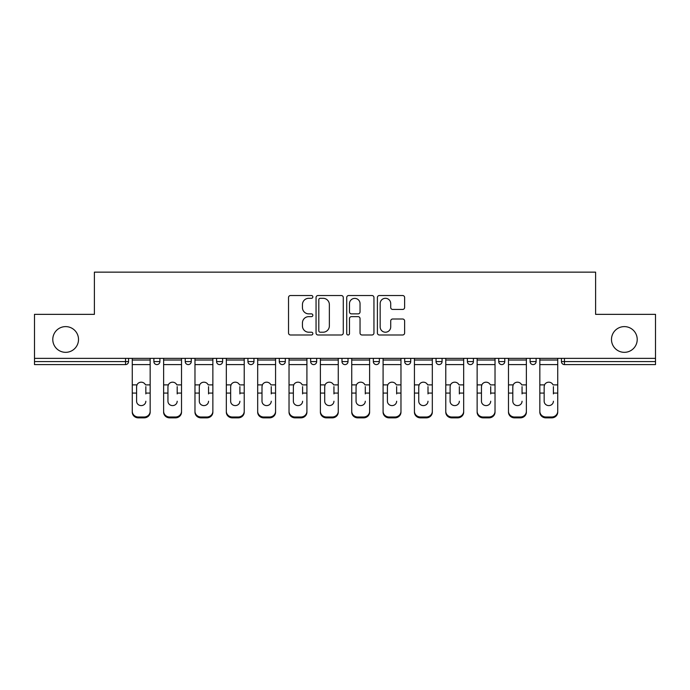 <?xml version="1.0" encoding="UTF-8"?>
<svg xmlns="http://www.w3.org/2000/svg" width="690" height="690" viewBox="0 0 690 690"><rect width="100%" height="100%" fill="white"/><g stroke="black" fill="none" stroke-linecap="round" stroke-linejoin="round"><path stroke-width="1.03" d="M78.513 339.471A12.86 12.86 0 0 1 65.654 352.331A12.86 12.86 0 0 1 52.785 339.471A12.86 12.86 0 0 1 65.654 326.612A12.86 12.86 0 0 1 78.513 339.471M637.215 339.471A12.86 12.86 0 0 1 624.346 352.331A12.86 12.86 0 0 1 611.487 339.471A12.86 12.86 0 0 1 624.346 326.612A12.86 12.86 0 0 1 637.215 339.471M312.846 296.907A1.38 1.38 0 0 0 311.466 295.527L290.507 295.527A1.975 1.975 0 0 0 288.532 297.502L288.532 333.011A1.975 1.975 0 0 0 290.507 334.986L311.466 334.986A1.38 1.38 0 0 0 312.846 333.606A1.38 1.38 0 0 0 311.466 332.218L308.749 332.218A6.314 6.314 0 0 1 302.436 325.913L302.436 322.946A6.314 6.314 0 0 1 308.749 316.641L311.466 316.641A1.38 1.38 0 0 0 312.846 315.252A1.38 1.38 0 0 0 311.466 313.872L308.749 313.872A6.314 6.314 0 0 1 302.436 307.559L302.436 304.601A6.314 6.314 0 0 1 308.749 298.296L311.466 298.296A1.38 1.38 0 0 0 312.846 296.907M402.649 309.439A1.975 1.975 0 0 0 404.625 307.464L404.625 297.502A1.975 1.975 0 0 0 402.649 295.527L379.371 295.527A1.975 1.975 0 0 0 377.404 297.502L377.404 333.011A1.975 1.975 0 0 0 379.371 334.986L402.649 334.986A1.975 1.975 0 0 0 404.625 333.011L404.625 320.979A1.975 1.975 0 0 0 402.649 319.004L392.688 319.004A1.975 1.975 0 0 0 390.713 320.979L390.713 326.948A5.279 5.279 0 0 1 385.443 332.218A5.279 5.279 0 0 1 380.164 326.948L380.164 303.565A5.279 5.279 0 0 1 385.443 298.296A5.279 5.279 0 0 1 390.713 303.565L390.713 307.464A1.975 1.975 0 0 0 392.688 309.439L402.649 309.439M34.5 358.369L34.5 314.355L94.392 314.355L94.392 272.145L595.608 272.145L595.608 314.355L655.5 314.355L655.5 358.369L34.5 358.369L34.5 361.577L125.537 361.577L125.537 358.369M343.275 297.502A1.975 1.975 0 0 0 341.3 295.527L318.021 295.527A1.975 1.975 0 0 0 316.055 297.502L316.055 333.011A1.975 1.975 0 0 0 318.021 334.986L341.3 334.986A1.975 1.975 0 0 0 343.275 333.011L343.275 297.502M348.7 295.527L371.979 295.527A1.975 1.975 0 0 1 373.946 297.502L373.946 333.011A1.975 1.975 0 0 1 371.979 334.986L362.017 334.986A1.975 1.975 0 0 1 360.042 333.011L360.042 318.608A1.975 1.975 0 0 0 358.067 316.641L351.46 316.641A1.975 1.975 0 0 0 349.485 318.608L349.485 333.606A1.38 1.38 0 0 1 348.105 334.986A1.38 1.38 0 0 1 346.725 333.606L346.725 297.502A1.975 1.975 0 0 1 348.7 295.527M125.537 364.596A3.019 3.019 0 0 0 128.556 361.577L125.537 361.577L125.537 364.596A3.019 3.019 0 0 0 128.556 361.577L128.556 358.369L128.556 361.577A3.019 3.019 0 0 1 125.537 364.596L34.5 364.596L34.5 361.577M655.5 358.369L655.5 364.596L564.463 364.596A3.019 3.019 0 0 1 561.444 361.577L561.444 358.369M153.879 358.369L153.879 361.577L153.879 358.369M156.889 364.596A3.019 3.019 0 0 1 153.879 361.577A3.019 3.019 0 0 0 156.889 364.596A3.019 3.019 0 0 0 159.908 361.577L159.908 358.369L159.908 361.577A3.019 3.019 0 0 1 156.889 364.596A3.019 3.019 0 0 1 153.879 361.577L159.908 361.577A3.019 3.019 0 0 1 156.889 364.596M185.231 358.369L185.231 361.577L185.231 358.369M191.259 358.369L191.259 361.577L191.259 358.369M216.582 358.369L216.582 361.577L216.582 358.369M222.611 358.369L222.611 361.577L222.611 358.369M253.963 358.369L253.963 361.577L247.934 361.577A3.019 3.019 0 0 0 250.944 364.596A3.019 3.019 0 0 1 247.934 361.577L247.934 358.369M279.286 358.369L279.286 361.577L279.286 358.369M285.315 358.369L285.315 361.577L285.315 358.369M310.638 358.369L310.638 361.577L310.638 358.369M316.667 358.369L316.667 361.577L316.667 358.369M341.981 358.369L341.981 361.577L341.981 358.369M348.019 358.369L348.019 361.577L348.019 358.369M373.333 358.369L373.333 361.577L373.333 358.369M379.362 358.369L379.362 361.577A3.019 3.019 0 0 1 376.352 364.596A3.019 3.019 0 0 1 373.333 361.577L379.362 361.577A3.019 3.019 0 0 1 376.352 364.596M404.685 358.369L404.685 361.577L404.685 358.369M410.714 358.369L410.714 361.577L410.714 358.369M436.037 361.577A3.019 3.019 0 0 0 439.056 364.596A3.019 3.019 0 0 0 442.066 361.577A3.019 3.019 0 0 1 439.056 364.596A3.019 3.019 0 0 0 442.066 361.577L442.066 358.369L442.066 361.577L436.037 361.577A3.019 3.019 0 0 0 439.056 364.596A3.019 3.019 0 0 1 436.037 361.577L436.037 358.369M467.389 358.369L467.389 361.577L467.389 358.369M473.418 358.369L473.418 361.577A3.019 3.019 0 0 1 470.408 364.596A3.019 3.019 0 0 1 467.389 361.577A3.019 3.019 0 0 0 470.408 364.596A3.019 3.019 0 0 0 473.418 361.577A3.019 3.019 0 0 1 470.408 364.596A3.019 3.019 0 0 1 467.389 361.577L473.418 361.577M501.759 364.596A3.019 3.019 0 0 0 504.77 361.577L504.77 358.369L504.77 361.577A3.019 3.019 0 0 1 501.759 364.596A3.019 3.019 0 0 1 498.741 361.577L498.741 358.369M530.093 358.369L530.093 361.577L530.093 358.369M536.121 358.369L536.121 361.577A3.019 3.019 0 0 1 533.111 364.596A3.019 3.019 0 0 1 530.093 361.577A3.019 3.019 0 0 0 533.111 364.596A3.019 3.019 0 0 1 530.093 361.577L536.121 361.577A3.019 3.019 0 0 1 533.111 364.596M188.241 364.596A3.019 3.019 0 0 1 185.231 361.577A3.019 3.019 0 0 0 188.241 364.596A3.019 3.019 0 0 0 191.259 361.577A3.019 3.019 0 0 1 188.241 364.596A3.019 3.019 0 0 1 185.231 361.577L191.259 361.577A3.019 3.019 0 0 1 188.241 364.596M219.593 364.596A3.019 3.019 0 0 1 216.582 361.577A3.019 3.019 0 0 0 219.593 364.596A3.019 3.019 0 0 0 222.611 361.577A3.019 3.019 0 0 1 219.593 364.596A3.019 3.019 0 0 1 216.582 361.577L222.611 361.577A3.019 3.019 0 0 1 219.593 364.596M253.963 361.577A3.019 3.019 0 0 1 250.944 364.596A3.019 3.019 0 0 0 253.963 361.577A3.019 3.019 0 0 1 250.944 364.596A3.019 3.019 0 0 1 247.934 361.577M282.296 364.596A3.019 3.019 0 0 1 279.286 361.577A3.019 3.019 0 0 0 282.296 364.596A3.019 3.019 0 0 0 285.315 361.577A3.019 3.019 0 0 1 282.296 364.596A3.019 3.019 0 0 1 279.286 361.577L285.315 361.577A3.019 3.019 0 0 1 282.296 364.596M313.648 364.596A3.019 3.019 0 0 1 310.638 361.577A3.019 3.019 0 0 0 313.648 364.596A3.019 3.019 0 0 0 316.667 361.577A3.019 3.019 0 0 1 313.648 364.596A3.019 3.019 0 0 1 310.638 361.577L316.667 361.577M345 364.596A3.019 3.019 0 0 1 341.981 361.577A3.019 3.019 0 0 0 345 364.596A3.019 3.019 0 0 0 348.019 361.577A3.019 3.019 0 0 1 345 364.596A3.019 3.019 0 0 1 341.981 361.577L348.019 361.577M407.704 364.596A3.019 3.019 0 0 1 404.685 361.577L410.714 361.577A3.019 3.019 0 0 1 407.704 364.596A3.019 3.019 0 0 0 410.714 361.577M320.195 298.296A1.38 1.38 0 0 0 318.815 299.676L318.815 330.838A1.38 1.38 0 0 0 320.195 332.218L323.058 332.218A6.314 6.314 0 0 0 329.363 325.913L329.363 304.601A6.314 6.314 0 0 0 323.058 298.296L320.195 298.296M360.042 303.669A5.279 5.279 0 0 0 354.764 298.39A5.279 5.279 0 0 0 349.485 303.669L349.485 311.906A1.975 1.975 0 0 0 351.46 313.872L358.067 313.872A1.975 1.975 0 0 0 360.042 311.906L360.042 303.669M145.84 386.65L145.84 393.084L150.161 393.084L150.161 358.369M132.273 393.93L132.273 412.146L132.273 384.882L136.965 384.882L136.594 386.65L136.965 384.882A4.623 4.433 0 0 1 145.469 384.882L150.161 384.882M145.84 393.93L145.84 393.084M141.217 405.599A4.623 4.373 180 0 0 145.84 401.226A4.623 4.373 180 0 1 141.217 405.599A4.623 4.373 180 0 1 136.594 401.226L136.594 386.65M150.161 411.3L150.161 412.146A6.029 5.701 180 0 1 144.132 417.855L144.132 417.002A6.029 5.701 0 0 0 150.161 411.3L150.161 393.084M132.273 411.3A6.029 5.701 0 0 0 138.302 417.002L138.302 417.855L144.132 417.855M138.302 417.855A6.029 5.701 180 0 1 132.273 412.146M138.302 417.002L144.132 417.002M132.273 384.882L132.273 358.369M177.192 386.65L177.192 393.084L181.513 393.084L181.513 358.369M163.625 393.93L163.625 412.146L163.625 384.882L168.317 384.882L167.946 386.65L168.317 384.882A4.623 4.433 0 0 1 176.821 384.882L181.513 384.882M177.192 393.93L177.192 393.084M172.569 405.599A4.623 4.373 180 0 0 177.192 401.226A4.623 4.373 180 0 1 172.569 405.599A4.623 4.373 180 0 1 167.946 401.226L167.946 386.65M208.544 386.65L208.544 393.084L212.865 393.084L212.865 358.369M194.977 393.93L194.977 412.146L194.977 384.882L199.669 384.882L199.298 386.65L199.669 384.882A4.623 4.433 0 0 1 208.173 384.882L212.865 384.882M208.544 393.93L208.544 393.084M203.921 405.599A4.623 4.373 180 0 0 208.544 401.226A4.623 4.373 180 0 1 203.921 405.599A4.623 4.373 180 0 1 199.298 401.226L199.298 386.65M239.896 386.65L239.896 393.084L244.217 393.084L244.217 358.369M226.329 393.93L226.329 412.146L226.329 384.882L231.012 384.882L230.65 386.65L231.012 384.882A4.623 4.433 0 0 1 239.525 384.882L244.217 384.882M239.896 393.93L239.896 393.084M235.273 405.599A4.623 4.373 180 0 0 239.896 401.226A4.623 4.373 180 0 1 235.273 405.599A4.623 4.373 180 0 1 230.65 401.226L230.65 386.65M271.248 386.65L271.248 393.084L275.569 393.084L275.569 358.369M257.68 393.93L257.68 412.146L257.68 384.882L262.364 384.882L262.002 386.65L262.364 384.882A4.623 4.433 0 0 1 270.877 384.882L275.569 384.882M271.248 393.93L271.248 393.084M266.625 405.599A4.623 4.373 180 0 0 271.248 401.226A4.623 4.373 180 0 1 266.625 405.599A4.623 4.373 180 0 1 262.002 401.226L262.002 386.65M302.591 386.65L302.591 393.084L306.912 393.084L306.912 358.369M289.032 393.93L289.032 412.146L289.032 384.882L293.716 384.882L293.353 386.65L293.716 384.882A4.623 4.433 0 0 1 302.229 384.882L306.912 384.882M302.591 393.93L302.591 393.084M297.977 405.599A4.623 4.373 180 0 0 302.591 401.226A4.623 4.373 180 0 1 297.977 405.599A4.623 4.373 180 0 1 293.353 401.226L293.353 386.65M181.513 411.3L181.513 412.146A6.029 5.701 180 0 1 175.484 417.855L175.484 417.002A6.029 5.701 0 0 0 181.513 411.3L181.513 393.084M163.625 411.3A6.029 5.701 0 0 0 169.654 417.002L169.654 417.855L175.484 417.855M169.654 417.855A6.029 5.701 180 0 1 163.625 412.146M169.654 417.002L175.484 417.002M163.625 384.882L163.625 358.369M212.865 411.3L212.865 412.146A6.029 5.701 180 0 1 206.836 417.855L206.836 417.002A6.029 5.701 0 0 0 212.865 411.3L212.865 393.084M194.977 411.3A6.029 5.701 0 0 0 201.006 417.002L201.006 417.855L206.836 417.855M201.006 417.855A6.029 5.701 180 0 1 194.977 412.146M201.006 417.002L206.836 417.002M194.977 384.882L194.977 358.369M244.217 411.3L244.217 412.146A6.029 5.701 180 0 1 238.188 417.855L238.188 417.002A6.029 5.701 0 0 0 244.217 411.3L244.217 393.084M226.329 411.3A6.029 5.701 0 0 0 232.357 417.002L232.357 417.855L238.188 417.855M232.357 417.855A6.029 5.701 180 0 1 226.329 412.146M232.357 417.002L238.188 417.002M226.329 384.882L226.329 358.369M275.569 411.3L275.569 412.146A6.029 5.701 180 0 1 269.531 417.855L269.531 417.002A6.029 5.701 0 0 0 275.569 411.3L275.569 393.084M257.68 411.3A6.029 5.701 0 0 0 263.709 417.002L263.709 417.855L269.531 417.855M263.709 417.855A6.029 5.701 180 0 1 257.68 412.146M263.709 417.002L269.531 417.002M257.68 384.882L257.68 358.369M306.912 411.3L306.912 412.146A6.029 5.701 180 0 1 300.883 417.855L300.883 417.002A6.029 5.701 0 0 0 306.912 411.3L306.912 393.084M289.032 411.3A6.029 5.701 0 0 0 295.061 417.002L295.061 417.855L300.883 417.855M295.061 417.855A6.029 5.701 180 0 1 289.032 412.146M295.061 417.002L300.883 417.002M289.032 384.882L289.032 358.369M333.943 386.65L333.943 393.084L338.264 393.084L338.264 358.369M320.384 393.93L320.384 412.146L320.384 384.882L325.068 384.882L324.705 386.65L325.068 384.882A4.623 4.433 0 0 1 333.581 384.882L338.264 384.882M333.943 393.93L333.943 393.084M329.328 405.599A4.623 4.373 180 0 0 333.943 401.226A4.623 4.373 180 0 1 329.328 405.599A4.623 4.373 180 0 1 324.705 401.226L324.705 386.65M338.264 411.3L338.264 412.146A6.029 5.701 180 0 1 332.235 417.855L332.235 417.002A6.029 5.701 0 0 0 338.264 411.3L338.264 393.084M320.384 411.3A6.029 5.701 0 0 0 326.413 417.002L326.413 417.855L332.235 417.855M326.413 417.855A6.029 5.701 180 0 1 320.384 412.146M326.413 417.002L332.235 417.002M320.384 384.882L320.384 358.369M365.295 386.65L365.295 393.084L369.616 393.084L369.616 358.369M351.736 393.93L351.736 412.146L351.736 384.882L356.42 384.882L356.057 386.65L356.42 384.882A4.623 4.433 0 0 1 364.932 384.882L369.616 384.882M365.295 393.93L365.295 393.084M360.672 405.599A4.623 4.373 180 0 0 365.295 401.226A4.623 4.373 180 0 1 360.672 405.599A4.623 4.373 180 0 1 356.057 401.226L356.057 386.65M369.616 411.3L369.616 412.146A6.029 5.701 180 0 1 363.587 417.855L363.587 417.002A6.029 5.701 0 0 0 369.616 411.3L369.616 393.084M351.736 411.3A6.029 5.701 0 0 0 357.765 417.002L357.765 417.855L363.587 417.855M357.765 417.855A6.029 5.701 180 0 1 351.736 412.146M357.765 417.002L363.587 417.002M351.736 384.882L351.736 358.369M396.647 386.65L396.647 393.084L400.968 393.084L400.968 358.369M383.088 393.93L383.088 412.146L383.088 384.882L387.771 384.882L387.409 386.65L387.771 384.882A4.623 4.433 0 0 1 396.284 384.882L400.968 384.882M396.647 393.93L396.647 393.084M392.024 405.599A4.623 4.373 180 0 0 396.647 401.226A4.623 4.373 180 0 1 392.024 405.599A4.623 4.373 180 0 1 387.409 401.226L387.409 386.65M400.968 411.3L400.968 412.146A6.029 5.701 180 0 1 394.939 417.855L394.939 417.002A6.029 5.701 0 0 0 400.968 411.3L400.968 393.084M383.088 411.3A6.029 5.701 0 0 0 389.117 417.002L389.117 417.855L394.939 417.855M389.117 417.855A6.029 5.701 180 0 1 383.088 412.146M389.117 417.002L394.939 417.002M383.088 384.882L383.088 358.369M427.998 386.65L427.998 393.084L432.32 393.084L432.32 358.369M414.431 393.93L414.431 412.146L414.431 384.882L419.123 384.882L418.752 386.65L419.123 384.882A4.623 4.433 0 0 1 427.636 384.882L432.32 384.882M427.998 393.93L427.998 393.084M423.375 405.599A4.623 4.373 180 0 0 427.998 401.226A4.623 4.373 180 0 1 423.375 405.599A4.623 4.373 180 0 1 418.752 401.226L418.752 386.65M432.32 411.3L432.32 412.146A6.029 5.701 180 0 1 426.291 417.855L426.291 417.002A6.029 5.701 0 0 0 432.32 411.3L432.32 393.084M414.431 411.3A6.029 5.701 0 0 0 420.469 417.002L420.469 417.855L426.291 417.855M420.469 417.855A6.029 5.701 180 0 1 414.431 412.146M420.469 417.002L426.291 417.002M414.431 384.882L414.431 358.369M459.35 386.65L459.35 393.084L463.671 393.084L463.671 358.369M445.783 393.93L445.783 412.146L445.783 384.882L450.475 384.882L450.104 386.65L450.475 384.882A4.623 4.433 0 0 1 458.988 384.882L463.671 384.882M459.35 393.93L459.35 393.084M454.727 405.599A4.623 4.373 180 0 0 459.35 401.226A4.623 4.373 180 0 1 454.727 405.599A4.623 4.373 180 0 1 450.104 401.226L450.104 386.65M463.671 411.3L463.671 412.146A6.029 5.701 180 0 1 457.643 417.855L457.643 417.002A6.029 5.701 0 0 0 463.671 411.3L463.671 393.084M445.783 411.3A6.029 5.701 0 0 0 451.812 417.002L451.812 417.855L457.643 417.855M451.812 417.855A6.029 5.701 180 0 1 445.783 412.146M451.812 417.002L457.643 417.002M445.783 384.882L445.783 358.369M490.702 386.65L490.702 393.084L495.023 393.084L495.023 358.369M477.135 393.93L477.135 412.146L477.135 384.882L481.827 384.882L481.456 386.65L481.827 384.882A4.623 4.433 0 0 1 490.331 384.882L495.023 384.882M490.702 393.93L490.702 393.084M486.079 405.599A4.623 4.373 180 0 0 490.702 401.226A4.623 4.373 180 0 1 486.079 405.599A4.623 4.373 180 0 1 481.456 401.226L481.456 386.65M495.023 411.3L495.023 412.146A6.029 5.701 180 0 1 488.994 417.855L488.994 417.002A6.029 5.701 0 0 0 495.023 411.3L495.023 393.084M477.135 411.3A6.029 5.701 0 0 0 483.164 417.002L483.164 417.855L488.994 417.855M483.164 417.855A6.029 5.701 180 0 1 477.135 412.146M483.164 417.002L488.994 417.002M477.135 384.882L477.135 358.369M522.054 386.65L522.054 393.084L526.375 393.084L526.375 358.369M508.487 393.93L508.487 412.146L508.487 384.882L513.179 384.882L512.808 386.65L513.179 384.882A4.623 4.433 0 0 1 521.683 384.882L526.375 384.882M522.054 393.93L522.054 393.084M517.431 405.599A4.623 4.373 180 0 0 522.054 401.226A4.623 4.373 180 0 1 517.431 405.599A4.623 4.373 180 0 1 512.808 401.226L512.808 386.65M526.375 411.3L526.375 412.146A6.029 5.701 180 0 1 520.346 417.855L520.346 417.002A6.029 5.701 0 0 0 526.375 411.3L526.375 393.084M508.487 411.3A6.029 5.701 0 0 0 514.516 417.002L514.516 417.855L520.346 417.855M514.516 417.855A6.029 5.701 180 0 1 508.487 412.146M514.516 417.002L520.346 417.002M508.487 384.882L508.487 358.369M553.406 386.65L553.406 393.084L557.727 393.084L557.727 358.369M539.839 393.93L539.839 412.146L539.839 384.882L544.531 384.882L544.16 386.65L544.531 384.882A4.623 4.433 0 0 1 553.035 384.882L557.727 384.882M553.406 393.93L553.406 393.084M548.783 405.599A4.623 4.373 180 0 0 553.406 401.226A4.623 4.373 180 0 1 548.783 405.599A4.623 4.373 180 0 1 544.16 401.226L544.16 386.65M557.727 411.3L557.727 412.146A6.029 5.701 180 0 1 551.698 417.855L551.698 417.002A6.029 5.701 0 0 0 557.727 411.3L557.727 393.084M539.839 411.3A6.029 5.701 0 0 0 545.868 417.002L545.868 417.855L551.698 417.855M545.868 417.855A6.029 5.701 180 0 1 539.839 412.146M545.868 417.002L551.698 417.002M539.839 384.882L539.839 358.369M564.463 358.369L564.463 361.577L655.5 361.577M561.444 361.577L564.463 361.577L564.463 364.596M504.77 361.577L498.741 361.577M132.273 393.084L136.594 393.084M132.273 364.596L150.161 364.596M132.273 360.025L150.161 360.025M163.625 393.084L167.946 393.084M163.625 364.596L181.513 364.596M163.625 360.025L181.513 360.025M194.977 393.084L199.298 393.084M194.977 364.596L212.865 364.596M194.977 360.025L212.865 360.025M226.329 393.084L230.65 393.084M226.329 364.596L244.217 364.596M226.329 360.025L244.217 360.025M257.68 393.084L262.002 393.084M257.68 364.596L275.569 364.596M257.68 360.025L275.569 360.025M289.032 393.084L293.353 393.084M289.032 364.596L306.912 364.596M289.032 360.025L306.912 360.025M320.384 393.084L324.705 393.084M320.384 364.596L338.264 364.596M320.384 360.025L338.264 360.025M351.736 393.084L356.057 393.084M351.736 364.596L369.616 364.596M351.736 360.025L369.616 360.025M383.088 393.084L387.409 393.084M383.088 364.596L400.968 364.596M383.088 360.025L400.968 360.025M414.431 393.084L418.752 393.084M414.431 364.596L432.32 364.596M414.431 360.025L432.32 360.025M445.783 393.084L450.104 393.084M445.783 364.596L463.671 364.596M445.783 360.025L463.671 360.025M477.135 393.084L481.456 393.084M477.135 364.596L495.023 364.596M477.135 360.025L495.023 360.025M508.487 393.084L512.808 393.084M508.487 364.596L526.375 364.596M508.487 360.025L526.375 360.025M539.839 393.084L544.16 393.084M539.839 364.596L557.727 364.596M539.839 360.025L557.727 360.025"/></g></svg>
